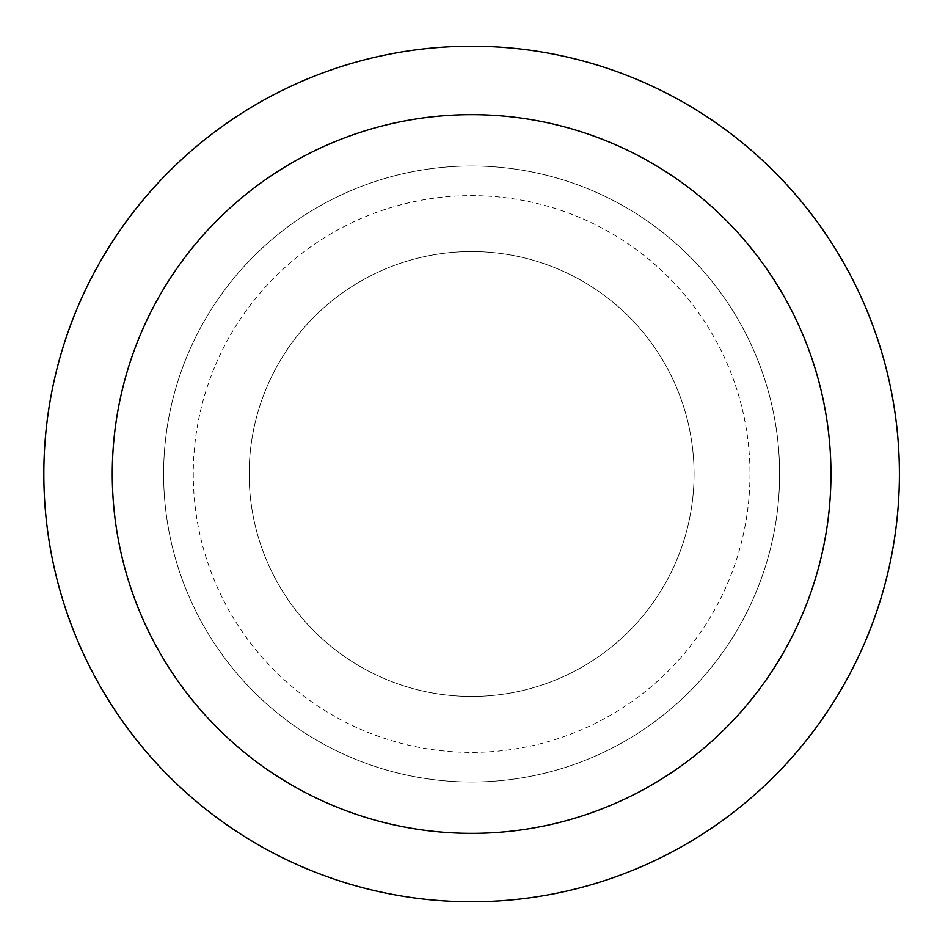 <?xml version="1.0" encoding="UTF-8"?>
<svg xmlns="http://www.w3.org/2000/svg" width="948" height="948" viewBox="0 0 948 948"><rect width="100%" height="100%" fill="white"/><g stroke="black" fill="none" stroke-linecap="round" stroke-linejoin="round"><path stroke-width="0.71" stroke-dasharray="4.74 3.56" d="M899.403 474A427.797 427.797 0 0 1 257.714 844.478A427.797 427.797 0 0 1 257.714 103.522A427.797 427.797 0 0 1 899.403 474M779.623 474A308.017 308.017 0 0 1 317.604 740.744A308.017 308.017 0 0 1 317.604 207.257A308.017 308.017 0 0 1 779.623 474A308.017 308.017 0 0 1 317.604 740.744A308.017 308.017 0 0 1 317.604 207.257A308.017 308.017 0 0 1 779.623 474A308.017 308.017 0 0 1 317.604 740.744A308.017 308.017 0 0 1 317.604 207.257A308.017 308.017 0 0 1 779.623 474A308.017 308.017 0 0 1 317.604 740.744A308.017 308.017 0 0 1 317.604 207.257A308.017 308.017 0 0 1 779.623 474M694.066 474A222.448 222.448 0 0 1 360.382 666.645A222.448 222.448 0 0 1 360.382 281.355A222.448 222.448 0 0 1 694.066 474A222.448 222.448 0 0 1 360.382 666.645A222.448 222.448 0 0 1 360.382 281.355A222.448 222.448 0 0 1 694.066 474M749.986 474A278.38 278.38 0 0 1 332.428 715.076A278.38 278.38 0 0 1 332.428 232.924A278.38 278.38 0 0 1 749.986 474"/><path stroke-width="1.42" d="M830.958 474A359.351 359.351 0 0 1 291.937 785.205A359.351 359.351 0 0 1 291.937 162.795A359.351 359.351 0 0 1 830.958 474M899.403 474A427.797 427.797 0 0 1 257.714 844.478A427.797 427.797 0 0 1 257.714 103.522A427.797 427.797 0 0 1 899.403 474"/></g></svg>

